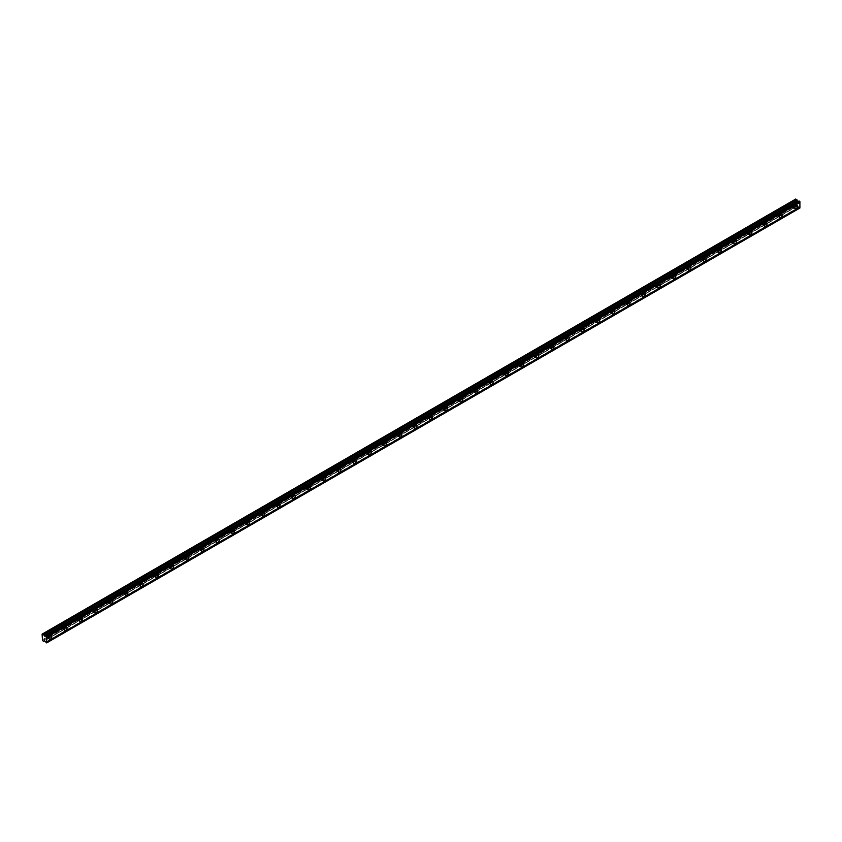 <?xml version="1.0" encoding="UTF-8"?>
<svg xmlns="http://www.w3.org/2000/svg" width="842" height="842" viewBox="0 0 842 842"><rect width="100%" height="100%" fill="white"/><g stroke="black" fill="none" stroke-linecap="round" stroke-linejoin="round"><path stroke-width="0.63" stroke-dasharray="4.21 3.16" d="M793.817 204.648A1.252 0.726 -60 0 1 794.438 204.585A1.252 0.726 -60 0 1 794.638 205.595A1.252 0.726 -60 0 1 793.817 206.7A1.252 0.726 -60 0 1 793.185 206.764A1.252 0.726 -60 0 1 792.996 205.753A1.252 0.726 -60 0 1 793.817 204.648M791.533 203.332A1.252 0.726 -60 0 1 792.154 203.269A1.252 0.726 -60 0 1 792.354 204.269A1.252 0.726 -60 0 1 791.533 205.385A1.252 0.726 -60 0 1 790.901 205.437A1.252 0.726 -60 0 1 790.712 204.438A1.252 0.726 -60 0 1 791.533 203.332M48.183 635.131A1.252 0.726 -60 0 1 48.815 635.068A1.252 0.726 -60 0 1 49.004 636.078A1.252 0.726 -60 0 1 48.183 637.183A1.252 0.726 -60 0 1 47.562 637.247A1.252 0.726 -60 0 1 47.362 636.236A1.252 0.726 -60 0 1 48.183 635.131M45.9 633.816A1.252 0.726 -60 0 1 46.531 633.752A1.252 0.726 -60 0 1 46.72 634.752A1.252 0.726 -60 0 1 45.9 635.868A1.252 0.726 -60 0 1 45.279 635.921A1.252 0.726 -60 0 1 45.089 634.921A1.252 0.726 -60 0 1 45.9 633.816M63.403 626.343A1.252 0.726 -60 0 1 64.034 626.28A1.252 0.726 -60 0 1 64.224 627.29A1.252 0.726 -60 0 1 63.403 628.395A1.252 0.726 -60 0 1 62.771 628.458A1.252 0.726 -60 0 1 62.582 627.448A1.252 0.726 -60 0 1 63.403 626.343M61.119 625.027A1.252 0.726 -60 0 1 61.75 624.964A1.252 0.726 -60 0 1 61.94 625.974A1.252 0.726 -60 0 1 61.119 627.079A1.252 0.726 -60 0 1 60.498 627.143A1.252 0.726 -60 0 1 60.298 626.132A1.252 0.726 -60 0 1 61.119 625.027M78.622 617.565A1.252 0.726 -60 0 1 79.253 617.502A1.252 0.726 -60 0 1 79.443 618.502A1.252 0.726 -60 0 1 78.622 619.607A1.252 0.726 -60 0 1 77.99 619.67A1.252 0.726 -60 0 1 77.801 618.67A1.252 0.726 -60 0 1 78.622 617.565M76.338 616.239A1.252 0.726 -60 0 1 76.969 616.176A1.252 0.726 -60 0 1 77.159 617.186A1.252 0.726 -60 0 1 76.338 618.291A1.252 0.726 -60 0 1 75.706 618.354A1.252 0.726 -60 0 1 75.517 617.344A1.252 0.726 -60 0 1 76.338 616.239M93.841 608.777A1.252 0.726 -60 0 1 94.462 608.713A1.252 0.726 -60 0 1 94.662 609.724A1.252 0.726 -60 0 1 93.841 610.829A1.252 0.726 -60 0 1 93.209 610.892A1.252 0.726 -60 0 1 93.02 609.882A1.252 0.726 -60 0 1 93.841 608.777M91.557 607.461A1.252 0.726 -60 0 1 92.178 607.398A1.252 0.726 -60 0 1 92.378 608.398A1.252 0.726 -60 0 1 91.557 609.503A1.252 0.726 -60 0 1 90.925 609.566A1.252 0.726 -60 0 1 90.736 608.566A1.252 0.726 -60 0 1 91.557 607.461M109.05 599.988A1.252 0.726 -60 0 1 109.681 599.925A1.252 0.726 -60 0 1 109.87 600.935A1.252 0.726 -60 0 1 109.05 602.041A1.252 0.726 -60 0 1 108.429 602.104A1.252 0.726 -60 0 1 108.239 601.093A1.252 0.726 -60 0 1 109.05 599.988M106.776 598.673A1.252 0.726 -60 0 1 107.397 598.609A1.252 0.726 -60 0 1 107.587 599.62A1.252 0.726 -60 0 1 106.776 600.725A1.252 0.726 -60 0 1 106.145 600.788A1.252 0.726 -60 0 1 105.955 599.778A1.252 0.726 -60 0 1 106.776 598.673M124.269 591.2A1.252 0.726 -60 0 1 124.9 591.147A1.252 0.726 -60 0 1 125.09 592.147A1.252 0.726 -60 0 1 124.269 593.252A1.252 0.726 -60 0 1 123.648 593.315A1.252 0.726 -60 0 1 123.448 592.315A1.252 0.726 -60 0 1 124.269 591.2M121.985 589.884A1.252 0.726 -60 0 1 122.616 589.821A1.252 0.726 -60 0 1 122.806 590.831A1.252 0.726 -60 0 1 121.985 591.937A1.252 0.726 -60 0 1 121.364 592A1.252 0.726 -60 0 1 121.164 590.989A1.252 0.726 -60 0 1 121.985 589.884M139.488 582.422A1.252 0.726 -60 0 1 140.119 582.359A1.252 0.726 -60 0 1 140.309 583.359A1.252 0.726 -60 0 1 139.488 584.464A1.252 0.726 -60 0 1 138.856 584.527A1.252 0.726 -60 0 1 138.667 583.527A1.252 0.726 -60 0 1 139.488 582.422M137.204 581.106A1.252 0.726 -60 0 1 137.835 581.043A1.252 0.726 -60 0 1 138.025 582.043A1.252 0.726 -60 0 1 137.204 583.148A1.252 0.726 -60 0 1 136.583 583.211A1.252 0.726 -60 0 1 136.383 582.211A1.252 0.726 -60 0 1 137.204 581.106M154.707 573.634A1.252 0.726 -60 0 1 155.328 573.57A1.252 0.726 -60 0 1 155.528 574.581A1.252 0.726 -60 0 1 154.707 575.686A1.252 0.726 -60 0 1 154.075 575.749A1.252 0.726 -60 0 1 153.886 574.739A1.252 0.726 -60 0 1 154.707 573.634M152.423 572.318A1.252 0.726 -60 0 1 153.055 572.255A1.252 0.726 -60 0 1 153.244 573.255A1.252 0.726 -60 0 1 152.423 574.37A1.252 0.726 -60 0 1 151.792 574.423A1.252 0.726 -60 0 1 151.602 573.423A1.252 0.726 -60 0 1 152.423 572.318M169.926 564.845A1.252 0.726 -60 0 1 170.547 564.782A1.252 0.726 -60 0 1 170.737 565.792A1.252 0.726 -60 0 1 169.926 566.898A1.252 0.726 -60 0 1 169.295 566.961A1.252 0.726 -60 0 1 169.105 565.95A1.252 0.726 -60 0 1 169.926 564.845M167.642 563.53A1.252 0.726 -60 0 1 168.263 563.466A1.252 0.726 -60 0 1 168.463 564.477A1.252 0.726 -60 0 1 167.642 565.582A1.252 0.726 -60 0 1 167.011 565.645A1.252 0.726 -60 0 1 166.821 564.635A1.252 0.726 -60 0 1 167.642 563.53M185.135 556.067A1.252 0.726 -60 0 1 185.766 556.004A1.252 0.726 -60 0 1 185.956 557.004A1.252 0.726 -60 0 1 185.135 558.109A1.252 0.726 -60 0 1 184.514 558.172A1.252 0.726 -60 0 1 184.314 557.172A1.252 0.726 -60 0 1 185.135 556.067M182.851 554.741A1.252 0.726 -60 0 1 183.482 554.678A1.252 0.726 -60 0 1 183.672 555.688A1.252 0.726 -60 0 1 182.851 556.794A1.252 0.726 -60 0 1 182.23 556.857A1.252 0.726 -60 0 1 182.04 555.846A1.252 0.726 -60 0 1 182.851 554.741M200.354 547.279A1.252 0.726 -60 0 1 200.985 547.216A1.252 0.726 -60 0 1 201.175 548.226A1.252 0.726 -60 0 1 200.354 549.331A1.252 0.726 -60 0 1 199.733 549.394A1.252 0.726 -60 0 1 199.533 548.384A1.252 0.726 -60 0 1 200.354 547.279M198.07 545.963A1.252 0.726 -60 0 1 198.701 545.9A1.252 0.726 -60 0 1 198.891 546.9A1.252 0.726 -60 0 1 198.07 548.005A1.252 0.726 -60 0 1 197.449 548.068A1.252 0.726 -60 0 1 197.249 547.068A1.252 0.726 -60 0 1 198.07 545.963M215.573 538.491A1.252 0.726 -60 0 1 216.205 538.427A1.252 0.726 -60 0 1 216.394 539.438A1.252 0.726 -60 0 1 215.573 540.543A1.252 0.726 -60 0 1 214.942 540.606A1.252 0.726 -60 0 1 214.752 539.596A1.252 0.726 -60 0 1 215.573 538.491M213.289 537.175A1.252 0.726 -60 0 1 213.921 537.112A1.252 0.726 -60 0 1 214.11 538.122A1.252 0.726 -60 0 1 213.289 539.227A1.252 0.726 -60 0 1 212.658 539.29A1.252 0.726 -60 0 1 212.468 538.28A1.252 0.726 -60 0 1 213.289 537.175M230.792 529.702A1.252 0.726 -60 0 1 231.413 529.65A1.252 0.726 -60 0 1 231.613 530.649A1.252 0.726 -60 0 1 230.792 531.755A1.252 0.726 -60 0 1 230.161 531.818A1.252 0.726 -60 0 1 229.971 530.818A1.252 0.726 -60 0 1 230.792 529.702M228.508 528.387A1.252 0.726 -60 0 1 229.129 528.323A1.252 0.726 -60 0 1 229.329 529.334A1.252 0.726 -60 0 1 228.508 530.439A1.252 0.726 -60 0 1 227.877 530.502A1.252 0.726 -60 0 1 227.687 529.492A1.252 0.726 -60 0 1 228.508 528.387M246.001 520.924A1.252 0.726 -60 0 1 246.632 520.861A1.252 0.726 -60 0 1 246.822 521.861A1.252 0.726 -60 0 1 246.001 522.966A1.252 0.726 -60 0 1 245.38 523.029A1.252 0.726 -60 0 1 245.19 522.029A1.252 0.726 -60 0 1 246.001 520.924M243.727 519.598A1.252 0.726 -60 0 1 244.348 519.546A1.252 0.726 -60 0 1 244.548 520.545A1.252 0.726 -60 0 1 243.727 521.651A1.252 0.726 -60 0 1 243.096 521.714A1.252 0.726 -60 0 1 242.906 520.714A1.252 0.726 -60 0 1 243.727 519.598M261.22 512.136A1.252 0.726 -60 0 1 261.851 512.073A1.252 0.726 -60 0 1 262.041 513.083A1.252 0.726 -60 0 1 261.22 514.188A1.252 0.726 -60 0 1 260.599 514.251A1.252 0.726 -60 0 1 260.399 513.241A1.252 0.726 -60 0 1 261.22 512.136M258.936 510.82A1.252 0.726 -60 0 1 259.568 510.757A1.252 0.726 -60 0 1 259.757 511.757A1.252 0.726 -60 0 1 258.936 512.873A1.252 0.726 -60 0 1 258.315 512.925A1.252 0.726 -60 0 1 258.115 511.925A1.252 0.726 -60 0 1 258.936 510.82M276.439 503.348A1.252 0.726 -60 0 1 277.071 503.284A1.252 0.726 -60 0 1 277.26 504.295A1.252 0.726 -60 0 1 276.439 505.4A1.252 0.726 -60 0 1 275.808 505.463A1.252 0.726 -60 0 1 275.618 504.453A1.252 0.726 -60 0 1 276.439 503.348M274.155 502.032A1.252 0.726 -60 0 1 274.787 501.969A1.252 0.726 -60 0 1 274.976 502.979A1.252 0.726 -60 0 1 274.155 504.084A1.252 0.726 -60 0 1 273.534 504.147A1.252 0.726 -60 0 1 273.334 503.137A1.252 0.726 -60 0 1 274.155 502.032M291.658 494.57A1.252 0.726 -60 0 1 292.279 494.507A1.252 0.726 -60 0 1 292.479 495.506A1.252 0.726 -60 0 1 291.658 496.612A1.252 0.726 -60 0 1 291.027 496.675A1.252 0.726 -60 0 1 290.837 495.675A1.252 0.726 -60 0 1 291.658 494.57M289.374 493.244A1.252 0.726 -60 0 1 290.006 493.18A1.252 0.726 -60 0 1 290.195 494.191A1.252 0.726 -60 0 1 289.374 495.296A1.252 0.726 -60 0 1 288.743 495.359A1.252 0.726 -60 0 1 288.553 494.349A1.252 0.726 -60 0 1 289.374 493.244M306.877 485.781A1.252 0.726 -60 0 1 307.498 485.718A1.252 0.726 -60 0 1 307.698 486.729A1.252 0.726 -60 0 1 306.877 487.834A1.252 0.726 -60 0 1 306.246 487.897A1.252 0.726 -60 0 1 306.056 486.887A1.252 0.726 -60 0 1 306.877 485.781M304.593 484.466A1.252 0.726 -60 0 1 305.214 484.403A1.252 0.726 -60 0 1 305.414 485.402A1.252 0.726 -60 0 1 304.593 486.508A1.252 0.726 -60 0 1 303.962 486.571A1.252 0.726 -60 0 1 303.773 485.571A1.252 0.726 -60 0 1 304.593 484.466M322.086 476.993A1.252 0.726 -60 0 1 322.718 476.93A1.252 0.726 -60 0 1 322.907 477.94A1.252 0.726 -60 0 1 322.086 479.045A1.252 0.726 -60 0 1 321.465 479.109A1.252 0.726 -60 0 1 321.265 478.098A1.252 0.726 -60 0 1 322.086 476.993M319.813 475.677A1.252 0.726 -60 0 1 320.434 475.614A1.252 0.726 -60 0 1 320.623 476.625A1.252 0.726 -60 0 1 319.813 477.73A1.252 0.726 -60 0 1 319.181 477.793A1.252 0.726 -60 0 1 318.992 476.782A1.252 0.726 -60 0 1 319.813 475.677M337.305 468.205A1.252 0.726 -60 0 1 337.937 468.152A1.252 0.726 -60 0 1 338.126 469.152A1.252 0.726 -60 0 1 337.305 470.257A1.252 0.726 -60 0 1 336.684 470.32A1.252 0.726 -60 0 1 336.484 469.32A1.252 0.726 -60 0 1 337.305 468.205M335.021 466.889A1.252 0.726 -60 0 1 335.653 466.826A1.252 0.726 -60 0 1 335.842 467.836A1.252 0.726 -60 0 1 335.021 468.941A1.252 0.726 -60 0 1 334.4 469.005A1.252 0.726 -60 0 1 334.2 467.994A1.252 0.726 -60 0 1 335.021 466.889M352.524 459.427A1.252 0.726 -60 0 1 353.156 459.364A1.252 0.726 -60 0 1 353.345 460.363A1.252 0.726 -60 0 1 352.524 461.469A1.252 0.726 -60 0 1 351.893 461.532A1.252 0.726 -60 0 1 351.703 460.532A1.252 0.726 -60 0 1 352.524 459.427M350.24 458.101A1.252 0.726 -60 0 1 350.872 458.048A1.252 0.726 -60 0 1 351.061 459.048A1.252 0.726 -60 0 1 350.24 460.153A1.252 0.726 -60 0 1 349.609 460.216A1.252 0.726 -60 0 1 349.419 459.216A1.252 0.726 -60 0 1 350.24 458.101M367.743 450.638A1.252 0.726 -60 0 1 368.364 450.575A1.252 0.726 -60 0 1 368.564 451.586A1.252 0.726 -60 0 1 367.743 452.691A1.252 0.726 -60 0 1 367.112 452.754A1.252 0.726 -60 0 1 366.923 451.744A1.252 0.726 -60 0 1 367.743 450.638M365.46 449.323A1.252 0.726 -60 0 1 366.091 449.26A1.252 0.726 -60 0 1 366.281 450.26A1.252 0.726 -60 0 1 365.46 451.375A1.252 0.726 -60 0 1 364.828 451.428A1.252 0.726 -60 0 1 364.639 450.428A1.252 0.726 -60 0 1 365.46 449.323M382.963 441.85A1.252 0.726 -60 0 1 383.584 441.787A1.252 0.726 -60 0 1 383.773 442.797A1.252 0.726 -60 0 1 382.963 443.902A1.252 0.726 -60 0 1 382.331 443.966A1.252 0.726 -60 0 1 382.142 442.955A1.252 0.726 -60 0 1 382.963 441.85M380.679 440.534A1.252 0.726 -60 0 1 381.3 440.471A1.252 0.726 -60 0 1 381.5 441.482A1.252 0.726 -60 0 1 380.679 442.587A1.252 0.726 -60 0 1 380.047 442.65A1.252 0.726 -60 0 1 379.858 441.64A1.252 0.726 -60 0 1 380.679 440.534M398.171 433.072A1.252 0.726 -60 0 1 398.803 433.009A1.252 0.726 -60 0 1 398.992 434.009A1.252 0.726 -60 0 1 398.171 435.114A1.252 0.726 -60 0 1 397.55 435.177A1.252 0.726 -60 0 1 397.35 434.177A1.252 0.726 -60 0 1 398.171 433.072M395.887 431.746A1.252 0.726 -60 0 1 396.519 431.683A1.252 0.726 -60 0 1 396.708 432.693A1.252 0.726 -60 0 1 395.887 433.798A1.252 0.726 -60 0 1 395.266 433.862A1.252 0.726 -60 0 1 395.077 432.851A1.252 0.726 -60 0 1 395.887 431.746M413.39 424.284A1.252 0.726 -60 0 1 414.022 424.221A1.252 0.726 -60 0 1 414.211 425.231A1.252 0.726 -60 0 1 413.39 426.336A1.252 0.726 -60 0 1 412.759 426.399A1.252 0.726 -60 0 1 412.569 425.389A1.252 0.726 -60 0 1 413.39 424.284M411.107 422.968A1.252 0.726 -60 0 1 411.738 422.905A1.252 0.726 -60 0 1 411.927 423.905A1.252 0.726 -60 0 1 411.107 425.01A1.252 0.726 -60 0 1 410.486 425.073A1.252 0.726 -60 0 1 410.286 424.073A1.252 0.726 -60 0 1 411.107 422.968M428.61 415.495A1.252 0.726 -60 0 1 429.241 415.432A1.252 0.726 -60 0 1 429.431 416.443A1.252 0.726 -60 0 1 428.61 417.548A1.252 0.726 -60 0 1 427.978 417.611A1.252 0.726 -60 0 1 427.789 416.601A1.252 0.726 -60 0 1 428.61 415.495M426.326 414.18A1.252 0.726 -60 0 1 426.957 414.117A1.252 0.726 -60 0 1 427.147 415.127A1.252 0.726 -60 0 1 426.326 416.232A1.252 0.726 -60 0 1 425.694 416.295A1.252 0.726 -60 0 1 425.505 415.285A1.252 0.726 -60 0 1 426.326 414.18M443.829 406.707A1.252 0.726 -60 0 1 444.45 406.644A1.252 0.726 -60 0 1 444.65 407.654A1.252 0.726 -60 0 1 443.829 408.759A1.252 0.726 -60 0 1 443.197 408.823A1.252 0.726 -60 0 1 443.008 407.823A1.252 0.726 -60 0 1 443.829 406.707M441.545 405.391A1.252 0.726 -60 0 1 442.166 405.328A1.252 0.726 -60 0 1 442.366 406.339A1.252 0.726 -60 0 1 441.545 407.444A1.252 0.726 -60 0 1 440.913 407.507A1.252 0.726 -60 0 1 440.724 406.497A1.252 0.726 -60 0 1 441.545 405.391M459.037 397.929A1.252 0.726 -60 0 1 459.669 397.866A1.252 0.726 -60 0 1 459.858 398.866A1.252 0.726 -60 0 1 459.037 399.971A1.252 0.726 -60 0 1 458.416 400.034A1.252 0.726 -60 0 1 458.227 399.034A1.252 0.726 -60 0 1 459.037 397.929M456.764 396.603A1.252 0.726 -60 0 1 457.385 396.55A1.252 0.726 -60 0 1 457.585 397.55A1.252 0.726 -60 0 1 456.764 398.655A1.252 0.726 -60 0 1 456.132 398.719A1.252 0.726 -60 0 1 455.943 397.719A1.252 0.726 -60 0 1 456.764 396.603M474.257 389.141A1.252 0.726 -60 0 1 474.888 389.078A1.252 0.726 -60 0 1 475.077 390.088A1.252 0.726 -60 0 1 474.257 391.193A1.252 0.726 -60 0 1 473.636 391.256A1.252 0.726 -60 0 1 473.436 390.246A1.252 0.726 -60 0 1 474.257 389.141M471.973 387.825A1.252 0.726 -60 0 1 472.604 387.762A1.252 0.726 -60 0 1 472.794 388.762A1.252 0.726 -60 0 1 471.973 389.878A1.252 0.726 -60 0 1 471.352 389.93A1.252 0.726 -60 0 1 471.152 388.93A1.252 0.726 -60 0 1 471.973 387.825M489.476 380.352A1.252 0.726 -60 0 1 490.107 380.289A1.252 0.726 -60 0 1 490.297 381.3A1.252 0.726 -60 0 1 489.476 382.405A1.252 0.726 -60 0 1 488.844 382.468A1.252 0.726 -60 0 1 488.655 381.458A1.252 0.726 -60 0 1 489.476 380.352M487.192 379.037A1.252 0.726 -60 0 1 487.823 378.974A1.252 0.726 -60 0 1 488.013 379.984A1.252 0.726 -60 0 1 487.192 381.089A1.252 0.726 -60 0 1 486.571 381.152A1.252 0.726 -60 0 1 486.371 380.142A1.252 0.726 -60 0 1 487.192 379.037M504.695 371.575A1.252 0.726 -60 0 1 505.316 371.511A1.252 0.726 -60 0 1 505.516 372.511A1.252 0.726 -60 0 1 504.695 373.616A1.252 0.726 -60 0 1 504.063 373.68A1.252 0.726 -60 0 1 503.874 372.68A1.252 0.726 -60 0 1 504.695 371.575M502.411 370.248A1.252 0.726 -60 0 1 503.042 370.185A1.252 0.726 -60 0 1 503.232 371.196A1.252 0.726 -60 0 1 502.411 372.301A1.252 0.726 -60 0 1 501.779 372.364A1.252 0.726 -60 0 1 501.59 371.354A1.252 0.726 -60 0 1 502.411 370.248M519.914 362.786A1.252 0.726 -60 0 1 520.535 362.723A1.252 0.726 -60 0 1 520.735 363.723A1.252 0.726 -60 0 1 519.914 364.839A1.252 0.726 -60 0 1 519.282 364.902A1.252 0.726 -60 0 1 519.093 363.891A1.252 0.726 -60 0 1 519.914 362.786M517.63 361.471A1.252 0.726 -60 0 1 518.251 361.407A1.252 0.726 -60 0 1 518.451 362.407A1.252 0.726 -60 0 1 517.63 363.512A1.252 0.726 -60 0 1 516.999 363.576A1.252 0.726 -60 0 1 516.809 362.576A1.252 0.726 -60 0 1 517.63 361.471M535.123 353.998A1.252 0.726 -60 0 1 535.754 353.935A1.252 0.726 -60 0 1 535.944 354.945A1.252 0.726 -60 0 1 535.123 356.05A1.252 0.726 -60 0 1 534.502 356.113A1.252 0.726 -60 0 1 534.302 355.103A1.252 0.726 -60 0 1 535.123 353.998M532.849 352.682A1.252 0.726 -60 0 1 533.47 352.619A1.252 0.726 -60 0 1 533.66 353.629A1.252 0.726 -60 0 1 532.849 354.735A1.252 0.726 -60 0 1 532.218 354.798A1.252 0.726 -60 0 1 532.028 353.787A1.252 0.726 -60 0 1 532.849 352.682M550.342 345.209A1.252 0.726 -60 0 1 550.973 345.146A1.252 0.726 -60 0 1 551.163 346.157A1.252 0.726 -60 0 1 550.342 347.262A1.252 0.726 -60 0 1 549.721 347.325A1.252 0.726 -60 0 1 549.521 346.315A1.252 0.726 -60 0 1 550.342 345.209M548.058 343.894A1.252 0.726 -60 0 1 548.689 343.831A1.252 0.726 -60 0 1 548.879 344.841A1.252 0.726 -60 0 1 548.058 345.946A1.252 0.726 -60 0 1 547.437 346.009A1.252 0.726 -60 0 1 547.237 344.999A1.252 0.726 -60 0 1 548.058 343.894M565.561 336.432A1.252 0.726 -60 0 1 566.192 336.368A1.252 0.726 -60 0 1 566.382 337.368A1.252 0.726 -60 0 1 565.561 338.473A1.252 0.726 -60 0 1 564.929 338.537A1.252 0.726 -60 0 1 564.74 337.537A1.252 0.726 -60 0 1 565.561 336.432M563.277 335.105A1.252 0.726 -60 0 1 563.908 335.053A1.252 0.726 -60 0 1 564.098 336.053A1.252 0.726 -60 0 1 563.277 337.158A1.252 0.726 -60 0 1 562.645 337.221A1.252 0.726 -60 0 1 562.456 336.221A1.252 0.726 -60 0 1 563.277 335.105M580.78 327.643A1.252 0.726 -60 0 1 581.401 327.58A1.252 0.726 -60 0 1 581.601 328.59A1.252 0.726 -60 0 1 580.78 329.696A1.252 0.726 -60 0 1 580.149 329.759A1.252 0.726 -60 0 1 579.959 328.748A1.252 0.726 -60 0 1 580.78 327.643M578.496 326.328A1.252 0.726 -60 0 1 579.117 326.264A1.252 0.726 -60 0 1 579.317 327.264A1.252 0.726 -60 0 1 578.496 328.38A1.252 0.726 -60 0 1 577.865 328.433A1.252 0.726 -60 0 1 577.675 327.433A1.252 0.726 -60 0 1 578.496 326.328M595.999 318.855A1.252 0.726 -60 0 1 596.62 318.792A1.252 0.726 -60 0 1 596.81 319.802A1.252 0.726 -60 0 1 595.999 320.907A1.252 0.726 -60 0 1 595.368 320.97A1.252 0.726 -60 0 1 595.178 319.96A1.252 0.726 -60 0 1 595.999 318.855M593.715 317.539A1.252 0.726 -60 0 1 594.336 317.476A1.252 0.726 -60 0 1 594.536 318.487A1.252 0.726 -60 0 1 593.715 319.592A1.252 0.726 -60 0 1 593.084 319.655A1.252 0.726 -60 0 1 592.894 318.644A1.252 0.726 -60 0 1 593.715 317.539M611.208 310.077A1.252 0.726 -60 0 1 611.839 310.014A1.252 0.726 -60 0 1 612.029 311.014A1.252 0.726 -60 0 1 611.208 312.119A1.252 0.726 -60 0 1 610.587 312.182A1.252 0.726 -60 0 1 610.387 311.182A1.252 0.726 -60 0 1 611.208 310.077M608.924 308.751A1.252 0.726 -60 0 1 609.555 308.688A1.252 0.726 -60 0 1 609.745 309.698A1.252 0.726 -60 0 1 608.924 310.803A1.252 0.726 -60 0 1 608.303 310.866A1.252 0.726 -60 0 1 608.113 309.856A1.252 0.726 -60 0 1 608.924 308.751M626.427 301.289A1.252 0.726 -60 0 1 627.058 301.226A1.252 0.726 -60 0 1 627.248 302.225A1.252 0.726 -60 0 1 626.427 303.341A1.252 0.726 -60 0 1 625.795 303.394A1.252 0.726 -60 0 1 625.606 302.394A1.252 0.726 -60 0 1 626.427 301.289M624.143 299.973A1.252 0.726 -60 0 1 624.775 299.91A1.252 0.726 -60 0 1 624.964 300.91A1.252 0.726 -60 0 1 624.143 302.015A1.252 0.726 -60 0 1 623.522 302.078A1.252 0.726 -60 0 1 623.322 301.078A1.252 0.726 -60 0 1 624.143 299.973M641.646 292.5A1.252 0.726 -60 0 1 642.267 292.437A1.252 0.726 -60 0 1 642.467 293.448A1.252 0.726 -60 0 1 641.646 294.553A1.252 0.726 -60 0 1 641.015 294.616A1.252 0.726 -60 0 1 640.825 293.605A1.252 0.726 -60 0 1 641.646 292.5M639.362 291.185A1.252 0.726 -60 0 1 639.994 291.122A1.252 0.726 -60 0 1 640.183 292.132A1.252 0.726 -60 0 1 639.362 293.237A1.252 0.726 -60 0 1 638.731 293.3A1.252 0.726 -60 0 1 638.541 292.29A1.252 0.726 -60 0 1 639.362 291.185M656.865 283.712A1.252 0.726 -60 0 1 657.486 283.649A1.252 0.726 -60 0 1 657.686 284.659A1.252 0.726 -60 0 1 656.865 285.764A1.252 0.726 -60 0 1 656.234 285.827A1.252 0.726 -60 0 1 656.044 284.817A1.252 0.726 -60 0 1 656.865 283.712M654.581 282.396A1.252 0.726 -60 0 1 655.202 282.333A1.252 0.726 -60 0 1 655.402 283.344A1.252 0.726 -60 0 1 654.581 284.449A1.252 0.726 -60 0 1 653.95 284.512A1.252 0.726 -60 0 1 653.76 283.501A1.252 0.726 -60 0 1 654.581 282.396M672.074 274.934A1.252 0.726 -60 0 1 672.705 274.871A1.252 0.726 -60 0 1 672.895 275.871A1.252 0.726 -60 0 1 672.074 276.976A1.252 0.726 -60 0 1 671.453 277.039A1.252 0.726 -60 0 1 671.263 276.039A1.252 0.726 -60 0 1 672.074 274.934M669.8 273.608A1.252 0.726 -60 0 1 670.421 273.555A1.252 0.726 -60 0 1 670.611 274.555A1.252 0.726 -60 0 1 669.8 275.66A1.252 0.726 -60 0 1 669.169 275.723A1.252 0.726 -60 0 1 668.98 274.724A1.252 0.726 -60 0 1 669.8 273.608M687.293 266.146A1.252 0.726 -60 0 1 687.925 266.083A1.252 0.726 -60 0 1 688.114 267.093A1.252 0.726 -60 0 1 687.293 268.198A1.252 0.726 -60 0 1 686.672 268.261A1.252 0.726 -60 0 1 686.472 267.251A1.252 0.726 -60 0 1 687.293 266.146M685.009 264.83A1.252 0.726 -60 0 1 685.641 264.767A1.252 0.726 -60 0 1 685.83 265.767A1.252 0.726 -60 0 1 685.009 266.882A1.252 0.726 -60 0 1 684.388 266.935A1.252 0.726 -60 0 1 684.188 265.935A1.252 0.726 -60 0 1 685.009 264.83M702.512 257.357A1.252 0.726 -60 0 1 703.144 257.294A1.252 0.726 -60 0 1 703.333 258.305A1.252 0.726 -60 0 1 702.512 259.41A1.252 0.726 -60 0 1 701.881 259.473A1.252 0.726 -60 0 1 701.691 258.462A1.252 0.726 -60 0 1 702.512 257.357M700.228 256.042A1.252 0.726 -60 0 1 700.86 255.979A1.252 0.726 -60 0 1 701.049 256.989A1.252 0.726 -60 0 1 700.228 258.094A1.252 0.726 -60 0 1 699.597 258.157A1.252 0.726 -60 0 1 699.407 257.147A1.252 0.726 -60 0 1 700.228 256.042M717.731 248.579A1.252 0.726 -60 0 1 718.352 248.516A1.252 0.726 -60 0 1 718.552 249.516A1.252 0.726 -60 0 1 717.731 250.621A1.252 0.726 -60 0 1 717.1 250.684A1.252 0.726 -60 0 1 716.91 249.685A1.252 0.726 -60 0 1 717.731 248.579M715.447 247.253A1.252 0.726 -60 0 1 716.079 247.19A1.252 0.726 -60 0 1 716.268 248.201A1.252 0.726 -60 0 1 715.447 249.306A1.252 0.726 -60 0 1 714.816 249.369A1.252 0.726 -60 0 1 714.626 248.358A1.252 0.726 -60 0 1 715.447 247.253M732.95 239.791A1.252 0.726 -60 0 1 733.571 239.728A1.252 0.726 -60 0 1 733.761 240.728A1.252 0.726 -60 0 1 732.95 241.843A1.252 0.726 -60 0 1 732.319 241.896A1.252 0.726 -60 0 1 732.13 240.896A1.252 0.726 -60 0 1 732.95 239.791M730.667 238.475A1.252 0.726 -60 0 1 731.288 238.412A1.252 0.726 -60 0 1 731.487 239.412A1.252 0.726 -60 0 1 730.667 240.517A1.252 0.726 -60 0 1 730.035 240.58A1.252 0.726 -60 0 1 729.846 239.581A1.252 0.726 -60 0 1 730.667 238.475M748.159 231.003A1.252 0.726 -60 0 1 748.791 230.94A1.252 0.726 -60 0 1 748.98 231.95A1.252 0.726 -60 0 1 748.159 233.055A1.252 0.726 -60 0 1 747.538 233.118A1.252 0.726 -60 0 1 747.338 232.108A1.252 0.726 -60 0 1 748.159 231.003M745.875 229.687A1.252 0.726 -60 0 1 746.507 229.624A1.252 0.726 -60 0 1 746.696 230.634A1.252 0.726 -60 0 1 745.875 231.739A1.252 0.726 -60 0 1 745.254 231.803A1.252 0.726 -60 0 1 745.065 230.792A1.252 0.726 -60 0 1 745.875 229.687M763.378 222.214A1.252 0.726 -60 0 1 764.01 222.151A1.252 0.726 -60 0 1 764.199 223.162A1.252 0.726 -60 0 1 763.378 224.267A1.252 0.726 -60 0 1 762.747 224.33A1.252 0.726 -60 0 1 762.557 223.319A1.252 0.726 -60 0 1 763.378 222.214M761.094 220.899A1.252 0.726 -60 0 1 761.726 220.836A1.252 0.726 -60 0 1 761.915 221.846A1.252 0.726 -60 0 1 761.094 222.951A1.252 0.726 -60 0 1 760.473 223.014A1.252 0.726 -60 0 1 760.273 222.004A1.252 0.726 -60 0 1 761.094 220.899M778.597 213.436A1.252 0.726 -60 0 1 779.229 213.373A1.252 0.726 -60 0 1 779.418 214.373A1.252 0.726 -60 0 1 778.597 215.478A1.252 0.726 -60 0 1 777.966 215.541A1.252 0.726 -60 0 1 777.776 214.542A1.252 0.726 -60 0 1 778.597 213.436M776.313 212.11A1.252 0.726 -60 0 1 776.945 212.058A1.252 0.726 -60 0 1 777.134 213.058A1.252 0.726 -60 0 1 776.313 214.163A1.252 0.726 -60 0 1 775.682 214.226A1.252 0.726 -60 0 1 775.493 213.226A1.252 0.726 -60 0 1 776.313 212.11M793.817 207.279A1.968 1.137 120 0 0 795.101 205.543A1.968 1.137 120 0 0 794.795 203.964A1.968 1.137 120 0 0 793.817 204.059A1.968 1.137 120 0 0 792.522 205.795A1.968 1.137 120 0 0 792.827 207.385A1.968 1.137 120 0 0 793.817 207.279M48.183 637.762A1.968 1.137 120 0 0 49.478 636.026A1.968 1.137 120 0 0 49.173 634.447A1.968 1.137 120 0 0 48.183 634.542A1.968 1.137 120 0 0 46.899 636.289A1.968 1.137 120 0 0 47.205 637.868A1.968 1.137 120 0 0 48.183 637.762M63.403 628.985A1.968 1.137 120 0 0 64.697 627.248A1.968 1.137 120 0 0 64.392 625.659A1.968 1.137 120 0 0 63.403 625.764A1.968 1.137 120 0 0 62.119 627.5A1.968 1.137 120 0 0 62.413 629.079A1.968 1.137 120 0 0 63.403 628.985M78.622 620.196A1.968 1.137 120 0 0 79.906 618.46A1.968 1.137 120 0 0 79.611 616.881A1.968 1.137 120 0 0 78.622 616.976A1.968 1.137 120 0 0 77.327 618.712A1.968 1.137 120 0 0 77.632 620.291A1.968 1.137 120 0 0 78.622 620.196M93.841 611.408A1.968 1.137 120 0 0 95.125 609.671A1.968 1.137 120 0 0 94.82 608.092A1.968 1.137 120 0 0 93.841 608.187A1.968 1.137 120 0 0 92.546 609.924A1.968 1.137 120 0 0 92.852 611.513A1.968 1.137 120 0 0 93.841 611.408M109.05 602.63A1.968 1.137 120 0 0 110.344 600.883A1.968 1.137 120 0 0 110.039 599.304A1.968 1.137 120 0 0 109.05 599.399A1.968 1.137 120 0 0 107.765 601.146A1.968 1.137 120 0 0 108.071 602.725A1.968 1.137 120 0 0 109.05 602.63M124.269 593.842A1.968 1.137 120 0 0 125.563 592.105A1.968 1.137 120 0 0 125.258 590.516A1.968 1.137 120 0 0 124.269 590.621A1.968 1.137 120 0 0 122.985 592.358A1.968 1.137 120 0 0 123.29 593.936A1.968 1.137 120 0 0 124.269 593.842M139.488 585.053A1.968 1.137 120 0 0 140.772 583.317A1.968 1.137 120 0 0 140.477 581.738A1.968 1.137 120 0 0 139.488 581.833A1.968 1.137 120 0 0 138.204 583.569A1.968 1.137 120 0 0 138.498 585.148A1.968 1.137 120 0 0 139.488 585.053M154.707 576.265A1.968 1.137 120 0 0 155.991 574.528A1.968 1.137 120 0 0 155.696 572.949A1.968 1.137 120 0 0 154.707 573.044A1.968 1.137 120 0 0 153.412 574.791A1.968 1.137 120 0 0 153.718 576.37A1.968 1.137 120 0 0 154.707 576.265M169.926 567.487A1.968 1.137 120 0 0 171.21 565.75A1.968 1.137 120 0 0 170.905 564.161A1.968 1.137 120 0 0 169.926 564.266A1.968 1.137 120 0 0 168.632 566.003A1.968 1.137 120 0 0 168.937 567.582A1.968 1.137 120 0 0 169.926 567.487M185.135 558.699A1.968 1.137 120 0 0 186.429 556.962A1.968 1.137 120 0 0 186.124 555.383A1.968 1.137 120 0 0 185.135 555.478A1.968 1.137 120 0 0 183.851 557.215A1.968 1.137 120 0 0 184.156 558.793A1.968 1.137 120 0 0 185.135 558.699M200.354 549.91A1.968 1.137 120 0 0 201.648 548.174A1.968 1.137 120 0 0 201.343 546.595A1.968 1.137 120 0 0 200.354 546.69A1.968 1.137 120 0 0 199.07 548.426A1.968 1.137 120 0 0 199.365 550.015A1.968 1.137 120 0 0 200.354 549.91M215.573 541.132A1.968 1.137 120 0 0 216.857 539.385A1.968 1.137 120 0 0 216.562 537.806A1.968 1.137 120 0 0 215.573 537.901A1.968 1.137 120 0 0 214.278 539.648A1.968 1.137 120 0 0 214.584 541.227A1.968 1.137 120 0 0 215.573 541.132M230.792 532.344A1.968 1.137 120 0 0 232.076 530.607A1.968 1.137 120 0 0 231.771 529.018A1.968 1.137 120 0 0 230.792 529.123A1.968 1.137 120 0 0 229.498 530.86A1.968 1.137 120 0 0 229.803 532.439A1.968 1.137 120 0 0 230.792 532.344M246.001 523.556A1.968 1.137 120 0 0 247.295 521.819A1.968 1.137 120 0 0 246.99 520.24A1.968 1.137 120 0 0 246.001 520.335A1.968 1.137 120 0 0 244.717 522.072A1.968 1.137 120 0 0 245.022 523.65A1.968 1.137 120 0 0 246.001 523.556M261.22 514.767A1.968 1.137 120 0 0 262.515 513.031A1.968 1.137 120 0 0 262.209 511.452A1.968 1.137 120 0 0 261.22 511.547A1.968 1.137 120 0 0 259.936 513.294A1.968 1.137 120 0 0 260.241 514.872A1.968 1.137 120 0 0 261.22 514.767M276.439 505.989A1.968 1.137 120 0 0 277.734 504.253A1.968 1.137 120 0 0 277.428 502.663A1.968 1.137 120 0 0 276.439 502.769A1.968 1.137 120 0 0 275.155 504.505A1.968 1.137 120 0 0 275.45 506.084A1.968 1.137 120 0 0 276.439 505.989M291.658 497.201A1.968 1.137 120 0 0 292.942 495.464A1.968 1.137 120 0 0 292.648 493.886A1.968 1.137 120 0 0 291.658 493.98A1.968 1.137 120 0 0 290.364 495.717A1.968 1.137 120 0 0 290.669 497.296A1.968 1.137 120 0 0 291.658 497.201M306.877 488.413A1.968 1.137 120 0 0 308.161 486.676A1.968 1.137 120 0 0 307.856 485.097A1.968 1.137 120 0 0 306.877 485.192A1.968 1.137 120 0 0 305.583 486.929A1.968 1.137 120 0 0 305.888 488.518A1.968 1.137 120 0 0 306.877 488.413M322.086 479.635A1.968 1.137 120 0 0 323.381 477.888A1.968 1.137 120 0 0 323.075 476.309A1.968 1.137 120 0 0 322.086 476.404A1.968 1.137 120 0 0 320.802 478.151A1.968 1.137 120 0 0 321.107 479.73A1.968 1.137 120 0 0 322.086 479.635M337.305 470.846A1.968 1.137 120 0 0 338.6 469.11A1.968 1.137 120 0 0 338.295 467.52A1.968 1.137 120 0 0 337.305 467.626A1.968 1.137 120 0 0 336.021 469.362A1.968 1.137 120 0 0 336.316 470.941A1.968 1.137 120 0 0 337.305 470.846M352.524 462.058A1.968 1.137 120 0 0 353.808 460.321A1.968 1.137 120 0 0 353.514 458.743A1.968 1.137 120 0 0 352.524 458.837A1.968 1.137 120 0 0 351.24 460.574A1.968 1.137 120 0 0 351.535 462.153A1.968 1.137 120 0 0 352.524 462.058M367.743 453.27A1.968 1.137 120 0 0 369.028 451.533A1.968 1.137 120 0 0 368.722 449.954A1.968 1.137 120 0 0 367.743 450.049A1.968 1.137 120 0 0 366.449 451.786A1.968 1.137 120 0 0 366.754 453.375A1.968 1.137 120 0 0 367.743 453.27M382.963 444.492A1.968 1.137 120 0 0 384.247 442.755A1.968 1.137 120 0 0 383.941 441.166A1.968 1.137 120 0 0 382.963 441.271A1.968 1.137 120 0 0 381.668 443.008A1.968 1.137 120 0 0 381.973 444.587A1.968 1.137 120 0 0 382.963 444.492M398.171 435.703A1.968 1.137 120 0 0 399.466 433.967A1.968 1.137 120 0 0 399.161 432.388A1.968 1.137 120 0 0 398.171 432.483A1.968 1.137 120 0 0 396.887 434.219A1.968 1.137 120 0 0 397.192 435.798A1.968 1.137 120 0 0 398.171 435.703M413.39 426.915A1.968 1.137 120 0 0 414.685 425.178A1.968 1.137 120 0 0 414.38 423.6A1.968 1.137 120 0 0 413.39 423.694A1.968 1.137 120 0 0 412.106 425.431A1.968 1.137 120 0 0 412.401 427.02A1.968 1.137 120 0 0 413.39 426.915M428.61 418.137A1.968 1.137 120 0 0 429.894 416.39A1.968 1.137 120 0 0 429.599 414.811A1.968 1.137 120 0 0 428.61 414.906A1.968 1.137 120 0 0 427.315 416.653A1.968 1.137 120 0 0 427.62 418.232A1.968 1.137 120 0 0 428.61 418.137M443.829 409.349A1.968 1.137 120 0 0 445.113 407.612A1.968 1.137 120 0 0 444.808 406.023A1.968 1.137 120 0 0 443.829 406.128A1.968 1.137 120 0 0 442.534 407.865A1.968 1.137 120 0 0 442.839 409.444A1.968 1.137 120 0 0 443.829 409.349M459.037 400.56A1.968 1.137 120 0 0 460.332 398.824A1.968 1.137 120 0 0 460.027 397.245A1.968 1.137 120 0 0 459.037 397.34A1.968 1.137 120 0 0 457.753 399.076A1.968 1.137 120 0 0 458.059 400.655A1.968 1.137 120 0 0 459.037 400.56M474.257 391.772A1.968 1.137 120 0 0 475.551 390.035A1.968 1.137 120 0 0 475.246 388.457A1.968 1.137 120 0 0 474.257 388.551A1.968 1.137 120 0 0 472.972 390.288A1.968 1.137 120 0 0 473.278 391.877A1.968 1.137 120 0 0 474.257 391.772M489.476 382.994A1.968 1.137 120 0 0 490.76 381.258A1.968 1.137 120 0 0 490.465 379.668A1.968 1.137 120 0 0 489.476 379.774A1.968 1.137 120 0 0 488.192 381.51A1.968 1.137 120 0 0 488.486 383.089A1.968 1.137 120 0 0 489.476 382.994M504.695 374.206A1.968 1.137 120 0 0 505.979 372.469A1.968 1.137 120 0 0 505.684 370.89A1.968 1.137 120 0 0 504.695 370.985A1.968 1.137 120 0 0 503.4 372.722A1.968 1.137 120 0 0 503.705 374.301A1.968 1.137 120 0 0 504.695 374.206M519.914 365.417A1.968 1.137 120 0 0 521.198 363.681A1.968 1.137 120 0 0 520.893 362.102A1.968 1.137 120 0 0 519.914 362.197A1.968 1.137 120 0 0 518.619 363.933A1.968 1.137 120 0 0 518.925 365.523A1.968 1.137 120 0 0 519.914 365.417M535.123 356.64A1.968 1.137 120 0 0 536.417 354.892A1.968 1.137 120 0 0 536.112 353.314A1.968 1.137 120 0 0 535.123 353.408A1.968 1.137 120 0 0 533.839 355.156A1.968 1.137 120 0 0 534.144 356.734A1.968 1.137 120 0 0 535.123 356.64M550.342 347.851A1.968 1.137 120 0 0 551.636 346.115A1.968 1.137 120 0 0 551.331 344.525A1.968 1.137 120 0 0 550.342 344.631A1.968 1.137 120 0 0 549.058 346.367A1.968 1.137 120 0 0 549.352 347.946A1.968 1.137 120 0 0 550.342 347.851M565.561 339.063A1.968 1.137 120 0 0 566.845 337.326A1.968 1.137 120 0 0 566.55 335.748A1.968 1.137 120 0 0 565.561 335.842A1.968 1.137 120 0 0 564.266 337.579A1.968 1.137 120 0 0 564.572 339.158A1.968 1.137 120 0 0 565.561 339.063M580.78 330.274A1.968 1.137 120 0 0 582.064 328.538A1.968 1.137 120 0 0 581.759 326.959A1.968 1.137 120 0 0 580.78 327.054A1.968 1.137 120 0 0 579.485 328.79A1.968 1.137 120 0 0 579.791 330.38A1.968 1.137 120 0 0 580.78 330.274M595.999 321.497A1.968 1.137 120 0 0 597.283 319.76A1.968 1.137 120 0 0 596.978 318.171A1.968 1.137 120 0 0 595.999 318.276A1.968 1.137 120 0 0 594.705 320.013A1.968 1.137 120 0 0 595.01 321.591A1.968 1.137 120 0 0 595.999 321.497M611.208 312.708A1.968 1.137 120 0 0 612.502 310.972A1.968 1.137 120 0 0 612.197 309.393A1.968 1.137 120 0 0 611.208 309.488A1.968 1.137 120 0 0 609.924 311.224A1.968 1.137 120 0 0 610.229 312.803A1.968 1.137 120 0 0 611.208 312.708M626.427 303.92A1.968 1.137 120 0 0 627.722 302.183A1.968 1.137 120 0 0 627.416 300.605A1.968 1.137 120 0 0 626.427 300.699A1.968 1.137 120 0 0 625.143 302.436A1.968 1.137 120 0 0 625.438 304.025A1.968 1.137 120 0 0 626.427 303.92M641.646 295.142A1.968 1.137 120 0 0 642.93 293.395A1.968 1.137 120 0 0 642.635 291.816A1.968 1.137 120 0 0 641.646 291.911A1.968 1.137 120 0 0 640.352 293.658A1.968 1.137 120 0 0 640.657 295.237A1.968 1.137 120 0 0 641.646 295.142M656.865 286.354A1.968 1.137 120 0 0 658.149 284.617A1.968 1.137 120 0 0 657.844 283.028A1.968 1.137 120 0 0 656.865 283.133A1.968 1.137 120 0 0 655.571 284.87A1.968 1.137 120 0 0 655.876 286.448A1.968 1.137 120 0 0 656.865 286.354M672.074 277.565A1.968 1.137 120 0 0 673.368 275.829A1.968 1.137 120 0 0 673.063 274.25A1.968 1.137 120 0 0 672.074 274.345A1.968 1.137 120 0 0 670.79 276.081A1.968 1.137 120 0 0 671.095 277.66A1.968 1.137 120 0 0 672.074 277.565M687.293 268.777A1.968 1.137 120 0 0 688.588 267.04A1.968 1.137 120 0 0 688.282 265.462A1.968 1.137 120 0 0 687.293 265.556A1.968 1.137 120 0 0 686.009 267.293A1.968 1.137 120 0 0 686.304 268.882A1.968 1.137 120 0 0 687.293 268.777M702.512 259.999A1.968 1.137 120 0 0 703.796 258.262A1.968 1.137 120 0 0 703.502 256.673A1.968 1.137 120 0 0 702.512 256.778A1.968 1.137 120 0 0 701.228 258.515A1.968 1.137 120 0 0 701.523 260.094A1.968 1.137 120 0 0 702.512 259.999M717.731 251.211A1.968 1.137 120 0 0 719.015 249.474A1.968 1.137 120 0 0 718.71 247.895A1.968 1.137 120 0 0 717.731 247.99A1.968 1.137 120 0 0 716.437 249.727A1.968 1.137 120 0 0 716.742 251.305A1.968 1.137 120 0 0 717.731 251.211M732.95 242.422A1.968 1.137 120 0 0 734.235 240.686A1.968 1.137 120 0 0 733.929 239.107A1.968 1.137 120 0 0 732.95 239.202A1.968 1.137 120 0 0 731.656 240.938A1.968 1.137 120 0 0 731.961 242.528A1.968 1.137 120 0 0 732.95 242.422M748.159 233.644A1.968 1.137 120 0 0 749.454 231.897A1.968 1.137 120 0 0 749.148 230.319A1.968 1.137 120 0 0 748.159 230.413A1.968 1.137 120 0 0 746.875 232.16A1.968 1.137 120 0 0 747.18 233.739A1.968 1.137 120 0 0 748.159 233.644M763.378 224.856A1.968 1.137 120 0 0 764.673 223.119A1.968 1.137 120 0 0 764.368 221.53A1.968 1.137 120 0 0 763.378 221.635A1.968 1.137 120 0 0 762.094 223.372A1.968 1.137 120 0 0 762.389 224.951A1.968 1.137 120 0 0 763.378 224.856M778.597 216.068A1.968 1.137 120 0 0 779.881 214.331A1.968 1.137 120 0 0 779.587 212.752A1.968 1.137 120 0 0 778.597 212.847A1.968 1.137 120 0 0 777.303 214.584A1.968 1.137 120 0 0 777.608 216.162A1.968 1.137 120 0 0 778.597 216.068M42.1 639.931L795.332 205.059L795.332 199.259L42.1 634.131M799.9 208.037L46.089 642.709M795.332 205.059L796.932 206.448L797.753 205.869L799.321 207.827M42.51 640.636L795.743 205.764M46.552 642.972L799.795 208.1M798.805 207.185L45.573 642.057M796.932 206.448L44.573 640.815M797.753 205.869L44.51 640.741M44.258 640.604L797.406 205.774L44.205 640.615M792.154 203.269L794.438 204.585M46.531 633.752L48.815 635.068M61.75 624.964L64.034 626.28M76.969 616.176L79.253 617.502M92.178 607.398L94.462 608.713M107.397 598.609L109.681 599.925M122.616 589.821L124.9 591.147M137.835 581.043L140.119 582.359M153.055 572.255L155.328 573.57M168.263 563.466L170.547 564.782M183.482 554.678L185.766 556.004M198.701 545.9L200.985 547.216M213.921 537.112L216.205 538.427M229.129 528.323L231.413 529.65M244.348 519.546L246.632 520.861M259.568 510.757L261.851 512.073M274.787 501.969L277.071 503.284M290.006 493.18L292.279 494.507M305.214 484.403L307.498 485.718M320.434 475.614L322.718 476.93M335.653 466.826L337.937 468.152M350.872 458.048L353.156 459.364M366.091 449.26L368.364 450.575M381.3 440.471L383.584 441.787M396.519 431.683L398.803 433.009M411.738 422.905L414.022 424.221M426.957 414.117L429.241 415.432M442.166 405.328L444.45 406.644M457.385 396.55L459.669 397.866M472.604 387.762L474.888 389.078M487.823 378.974L490.107 380.289M503.042 370.185L505.316 371.511M518.251 361.407L520.535 362.723M533.47 352.619L535.754 353.935M548.689 343.831L550.973 345.146M563.908 335.053L566.192 336.368M579.117 326.264L581.401 327.58M594.336 317.476L596.62 318.792M609.555 308.688L611.839 310.014M624.775 299.91L627.058 301.226M639.994 291.122L642.267 292.437M655.202 282.333L657.486 283.649M670.421 273.555L672.705 274.871M685.641 264.767L687.925 266.083M700.86 255.979L703.144 257.294M716.079 247.19L718.352 248.516M731.288 238.412L733.571 239.728M746.507 229.624L748.791 230.94M761.726 220.836L764.01 222.151M776.945 212.058L779.229 213.373M799.226 201.206L45.984 636.089M794.795 203.964L797.079 205.28M49.173 634.447L51.457 635.763M64.392 625.659L66.676 626.985M79.611 616.881L81.885 618.196M94.82 608.092L97.104 609.408M110.039 599.304L112.323 600.62M125.258 590.516L127.542 591.842M140.477 581.738L142.761 583.053M155.696 572.949L157.97 574.265M170.905 564.161L173.189 565.487M186.124 555.383L188.408 556.699M201.343 546.595L203.627 547.91M216.562 537.806L218.846 539.122M231.771 529.018L234.055 530.344M246.99 520.24L249.274 521.556M262.209 511.452L264.493 512.767M277.428 502.663L279.712 503.99M292.648 493.886L294.921 495.201M307.856 485.097L310.14 486.413M323.075 476.309L325.359 477.625M338.295 467.52L340.578 468.847M353.514 458.743L355.798 460.058M368.722 449.954L371.006 451.27M383.941 441.166L386.225 442.492M399.161 432.388L401.445 433.704M414.38 423.6L416.664 424.915M429.599 414.811L431.872 416.127M444.808 406.023L447.091 407.349M460.027 397.245L462.311 398.561M475.246 388.457L477.53 389.772M490.465 379.668L492.749 380.994M505.684 370.89L507.958 372.206M520.893 362.102L523.177 363.418M536.112 353.314L538.396 354.629M551.331 344.525L553.615 345.852M566.55 335.748L568.834 337.063M581.759 326.959L584.043 328.275M596.978 318.171L599.262 319.497M612.197 309.393L614.481 310.709M627.416 300.605L629.7 301.92M642.635 291.816L644.909 293.132M657.844 283.028L660.128 284.354M673.063 274.25L675.347 275.566M688.282 265.462L690.566 266.777M703.502 256.673L705.785 257.999M718.71 247.895L720.994 249.211M733.929 239.107L736.213 240.423M749.148 230.319L751.432 231.634M764.368 221.53L766.652 222.856M779.587 212.752L781.86 214.068M790.901 205.437L793.185 206.764M45.279 635.921L47.562 637.247M60.498 627.143L62.771 628.458M75.706 618.354L77.99 619.67M90.925 609.566L93.209 610.892M106.145 600.788L108.429 602.104M121.364 592L123.648 593.315M136.583 583.211L138.856 584.527M151.792 574.423L154.075 575.749M167.011 565.645L169.295 566.961M182.23 556.857L184.514 558.172M197.449 548.068L199.733 549.394M212.658 539.29L214.942 540.606M227.877 530.502L230.161 531.818M243.096 521.714L245.38 523.029M258.315 512.925L260.599 514.251M273.534 504.147L275.808 505.463M288.743 495.359L291.027 496.675M303.962 486.571L306.246 487.897M319.181 477.793L321.465 479.109M334.4 469.005L336.684 470.32M349.609 460.216L351.893 461.532M364.828 451.428L367.112 452.754M380.047 442.65L382.331 443.966M395.266 433.862L397.55 435.177M410.486 425.073L412.759 426.399M425.694 416.295L427.978 417.611M440.913 407.507L443.197 408.823M456.132 398.719L458.416 400.034M471.352 389.93L473.636 391.256M486.571 381.152L488.844 382.468M501.779 372.364L504.063 373.68M516.999 363.576L519.282 364.902M532.218 354.798L534.502 356.113M547.437 346.009L549.721 347.325M562.645 337.221L564.929 338.537M577.865 328.433L580.149 329.759M593.084 319.655L595.368 320.97M608.303 310.866L610.587 312.182M623.522 302.078L625.795 303.394M638.731 293.3L641.015 294.616M653.95 284.512L656.234 285.827M669.169 275.723L671.453 277.039M684.388 266.935L686.672 268.261M699.597 258.157L701.881 259.473M714.816 249.369L717.1 250.684M730.035 240.58L732.319 241.896M745.254 231.803L747.538 233.118M760.473 223.014L762.747 224.33M775.682 214.226L777.966 215.541M792.827 207.385L795.111 208.7M47.205 637.868L49.478 639.183M62.413 629.079L64.697 630.395M77.632 620.291L79.916 621.606M92.852 611.513L95.135 612.829M108.071 602.725L110.355 604.04M123.29 593.936L125.563 595.252M138.498 585.148L140.782 586.474M153.718 576.37L156.002 577.686M168.937 567.582L171.221 568.897M184.156 558.793L186.44 560.109M199.365 550.015L201.648 551.331M214.584 541.227L216.868 542.543M229.803 532.439L232.087 533.754M245.022 523.65L247.306 524.976M260.241 514.872L262.515 516.188M275.45 506.084L277.734 507.4M290.669 497.296L292.953 498.611M305.888 488.518L308.172 489.833M321.107 479.73L323.391 481.045M336.316 470.941L338.6 472.257M351.535 462.153L353.819 463.479M366.754 453.375L369.038 454.691M381.973 444.587L384.257 445.902M397.192 435.798L399.466 437.114M412.401 427.02L414.685 428.336M427.62 418.232L429.904 419.548M442.839 409.444L445.123 410.759M458.059 400.655L460.342 401.981M473.278 391.877L475.551 393.193M488.486 383.089L490.77 384.405M503.705 374.301L505.989 375.616M518.925 365.523L521.209 366.838M534.144 356.734L536.428 358.05M549.352 347.946L551.636 349.262M564.572 339.158L566.855 340.484M579.791 330.38L582.075 331.695M595.01 321.591L597.294 322.907M610.229 312.803L612.502 314.119M625.438 304.025L627.722 305.341M640.657 295.237L642.941 296.552M655.876 286.448L658.16 287.764M671.095 277.66L673.379 278.986M686.304 268.882L688.588 270.198M701.523 260.094L703.807 261.409M716.742 251.305L719.026 252.621M731.961 242.528L734.245 243.843M747.18 233.739L749.454 235.055M762.389 224.951L764.673 226.266M777.608 216.162L779.892 217.489"/><path stroke-width="1.26" d="M46.089 635.973L799.321 201.091L799.9 201.554L799.9 202.533L46.668 637.405L46.552 636.236L44.384 636.078L43.7 634.584L42.1 634.131L42.51 640.636L43.7 641.32L44.51 640.741L46.668 642.909L46.668 637.405M799.069 201.238L797.616 201.196L795.743 199.028L42.51 633.9M796.1 208.605A1.968 1.137 120 0 0 797.385 206.858A1.968 1.137 120 0 0 797.079 205.28A1.968 1.137 120 0 0 796.1 205.385A1.968 1.137 120 0 0 794.806 207.121A1.968 1.137 120 0 0 795.111 208.7A1.968 1.137 120 0 0 796.1 208.605M50.467 639.089A1.968 1.137 120 0 0 51.762 637.341A1.968 1.137 120 0 0 51.457 635.763A1.968 1.137 120 0 0 50.467 635.868A1.968 1.137 120 0 0 49.183 637.604A1.968 1.137 120 0 0 49.478 639.183A1.968 1.137 120 0 0 50.467 639.089M65.687 630.3A1.968 1.137 120 0 0 66.971 628.564A1.968 1.137 120 0 0 66.676 626.985A1.968 1.137 120 0 0 65.687 627.079A1.968 1.137 120 0 0 64.402 628.816A1.968 1.137 120 0 0 64.697 630.395A1.968 1.137 120 0 0 65.687 630.3M80.906 621.512A1.968 1.137 120 0 0 82.19 619.775A1.968 1.137 120 0 0 81.885 618.196A1.968 1.137 120 0 0 80.906 618.291A1.968 1.137 120 0 0 79.611 620.028A1.968 1.137 120 0 0 79.916 621.606A1.968 1.137 120 0 0 80.906 621.512M96.125 612.723A1.968 1.137 120 0 0 97.409 610.987A1.968 1.137 120 0 0 97.104 609.408A1.968 1.137 120 0 0 96.125 609.503A1.968 1.137 120 0 0 94.83 611.25A1.968 1.137 120 0 0 95.135 612.829A1.968 1.137 120 0 0 96.125 612.723M111.333 603.946A1.968 1.137 120 0 0 112.628 602.209A1.968 1.137 120 0 0 112.323 600.62A1.968 1.137 120 0 0 111.333 600.725A1.968 1.137 120 0 0 110.049 602.462A1.968 1.137 120 0 0 110.355 604.04A1.968 1.137 120 0 0 111.333 603.946M126.553 595.157A1.968 1.137 120 0 0 127.847 593.421A1.968 1.137 120 0 0 127.542 591.842A1.968 1.137 120 0 0 126.553 591.937A1.968 1.137 120 0 0 125.269 593.673A1.968 1.137 120 0 0 125.563 595.252A1.968 1.137 120 0 0 126.553 595.157M141.772 586.369A1.968 1.137 120 0 0 143.056 584.632A1.968 1.137 120 0 0 142.761 583.053A1.968 1.137 120 0 0 141.772 583.148A1.968 1.137 120 0 0 140.477 584.885A1.968 1.137 120 0 0 140.782 586.474A1.968 1.137 120 0 0 141.772 586.369M156.991 577.591A1.968 1.137 120 0 0 158.275 575.844A1.968 1.137 120 0 0 157.97 574.265A1.968 1.137 120 0 0 156.991 574.37A1.968 1.137 120 0 0 155.696 576.107A1.968 1.137 120 0 0 156.002 577.686A1.968 1.137 120 0 0 156.991 577.591M172.2 568.803A1.968 1.137 120 0 0 173.494 567.066A1.968 1.137 120 0 0 173.189 565.487A1.968 1.137 120 0 0 172.2 565.582A1.968 1.137 120 0 0 170.915 567.319A1.968 1.137 120 0 0 171.221 568.897A1.968 1.137 120 0 0 172.2 568.803M187.419 560.014A1.968 1.137 120 0 0 188.713 558.278A1.968 1.137 120 0 0 188.408 556.699A1.968 1.137 120 0 0 187.419 556.794A1.968 1.137 120 0 0 186.135 558.53A1.968 1.137 120 0 0 186.44 560.109A1.968 1.137 120 0 0 187.419 560.014M202.638 551.226A1.968 1.137 120 0 0 203.922 549.489A1.968 1.137 120 0 0 203.627 547.91A1.968 1.137 120 0 0 202.638 548.005A1.968 1.137 120 0 0 201.354 549.752A1.968 1.137 120 0 0 201.648 551.331A1.968 1.137 120 0 0 202.638 551.226M217.857 542.448A1.968 1.137 120 0 0 219.141 540.711A1.968 1.137 120 0 0 218.846 539.122A1.968 1.137 120 0 0 217.857 539.227A1.968 1.137 120 0 0 216.562 540.964A1.968 1.137 120 0 0 216.868 542.543A1.968 1.137 120 0 0 217.857 542.448M233.076 533.66A1.968 1.137 120 0 0 234.36 531.923A1.968 1.137 120 0 0 234.055 530.344A1.968 1.137 120 0 0 233.076 530.439A1.968 1.137 120 0 0 231.782 532.176A1.968 1.137 120 0 0 232.087 533.754A1.968 1.137 120 0 0 233.076 533.66M248.285 524.871A1.968 1.137 120 0 0 249.579 523.135A1.968 1.137 120 0 0 249.274 521.556A1.968 1.137 120 0 0 248.285 521.651A1.968 1.137 120 0 0 247.001 523.387A1.968 1.137 120 0 0 247.306 524.976A1.968 1.137 120 0 0 248.285 524.871M263.504 516.093A1.968 1.137 120 0 0 264.798 514.346A1.968 1.137 120 0 0 264.493 512.767A1.968 1.137 120 0 0 263.504 512.873A1.968 1.137 120 0 0 262.22 514.609A1.968 1.137 120 0 0 262.515 516.188A1.968 1.137 120 0 0 263.504 516.093M278.723 507.305A1.968 1.137 120 0 0 280.007 505.568A1.968 1.137 120 0 0 279.712 503.99A1.968 1.137 120 0 0 278.723 504.084A1.968 1.137 120 0 0 277.428 505.821A1.968 1.137 120 0 0 277.734 507.4A1.968 1.137 120 0 0 278.723 507.305M293.942 498.517A1.968 1.137 120 0 0 295.226 496.78A1.968 1.137 120 0 0 294.921 495.201A1.968 1.137 120 0 0 293.942 495.296A1.968 1.137 120 0 0 292.648 497.033A1.968 1.137 120 0 0 292.953 498.611A1.968 1.137 120 0 0 293.942 498.517M309.151 489.728A1.968 1.137 120 0 0 310.445 487.992A1.968 1.137 120 0 0 310.14 486.413A1.968 1.137 120 0 0 309.151 486.508A1.968 1.137 120 0 0 307.867 488.255A1.968 1.137 120 0 0 308.172 489.833A1.968 1.137 120 0 0 309.151 489.728M324.37 480.95A1.968 1.137 120 0 0 325.665 479.214A1.968 1.137 120 0 0 325.359 477.625A1.968 1.137 120 0 0 324.37 477.73A1.968 1.137 120 0 0 323.086 479.466A1.968 1.137 120 0 0 323.391 481.045A1.968 1.137 120 0 0 324.37 480.95M339.589 472.162A1.968 1.137 120 0 0 340.884 470.425A1.968 1.137 120 0 0 340.578 468.847A1.968 1.137 120 0 0 339.589 468.941A1.968 1.137 120 0 0 338.305 470.678A1.968 1.137 120 0 0 338.6 472.257A1.968 1.137 120 0 0 339.589 472.162M354.808 463.374A1.968 1.137 120 0 0 356.092 461.637A1.968 1.137 120 0 0 355.798 460.058A1.968 1.137 120 0 0 354.808 460.153A1.968 1.137 120 0 0 353.514 461.89A1.968 1.137 120 0 0 353.819 463.479A1.968 1.137 120 0 0 354.808 463.374M370.027 454.596A1.968 1.137 120 0 0 371.311 452.849A1.968 1.137 120 0 0 371.006 451.27A1.968 1.137 120 0 0 370.027 451.375A1.968 1.137 120 0 0 368.733 453.112A1.968 1.137 120 0 0 369.038 454.691A1.968 1.137 120 0 0 370.027 454.596M385.236 445.807A1.968 1.137 120 0 0 386.531 444.071A1.968 1.137 120 0 0 386.225 442.492A1.968 1.137 120 0 0 385.236 442.587A1.968 1.137 120 0 0 383.952 444.323A1.968 1.137 120 0 0 384.257 445.902A1.968 1.137 120 0 0 385.236 445.807M400.455 437.019A1.968 1.137 120 0 0 401.75 435.282A1.968 1.137 120 0 0 401.445 433.704A1.968 1.137 120 0 0 400.455 433.798A1.968 1.137 120 0 0 399.171 435.535A1.968 1.137 120 0 0 399.466 437.114A1.968 1.137 120 0 0 400.455 437.019M415.674 428.231A1.968 1.137 120 0 0 416.958 426.494A1.968 1.137 120 0 0 416.664 424.915A1.968 1.137 120 0 0 415.674 425.01A1.968 1.137 120 0 0 414.39 426.757A1.968 1.137 120 0 0 414.685 428.336A1.968 1.137 120 0 0 415.674 428.231M430.893 419.453A1.968 1.137 120 0 0 432.178 417.716A1.968 1.137 120 0 0 431.872 416.127A1.968 1.137 120 0 0 430.893 416.232A1.968 1.137 120 0 0 429.599 417.969A1.968 1.137 120 0 0 429.904 419.548A1.968 1.137 120 0 0 430.893 419.453M446.113 410.664A1.968 1.137 120 0 0 447.397 408.928A1.968 1.137 120 0 0 447.091 407.349A1.968 1.137 120 0 0 446.113 407.444A1.968 1.137 120 0 0 444.818 409.18A1.968 1.137 120 0 0 445.123 410.759A1.968 1.137 120 0 0 446.113 410.664M461.321 401.876A1.968 1.137 120 0 0 462.616 400.139A1.968 1.137 120 0 0 462.311 398.561A1.968 1.137 120 0 0 461.321 398.655A1.968 1.137 120 0 0 460.037 400.392A1.968 1.137 120 0 0 460.342 401.981A1.968 1.137 120 0 0 461.321 401.876M476.54 393.098A1.968 1.137 120 0 0 477.835 391.351A1.968 1.137 120 0 0 477.53 389.772A1.968 1.137 120 0 0 476.54 389.878A1.968 1.137 120 0 0 475.256 391.614A1.968 1.137 120 0 0 475.551 393.193A1.968 1.137 120 0 0 476.54 393.098M491.76 384.31A1.968 1.137 120 0 0 493.044 382.573A1.968 1.137 120 0 0 492.749 380.994A1.968 1.137 120 0 0 491.76 381.089A1.968 1.137 120 0 0 490.465 382.826A1.968 1.137 120 0 0 490.77 384.405A1.968 1.137 120 0 0 491.76 384.31M506.979 375.521A1.968 1.137 120 0 0 508.263 373.785A1.968 1.137 120 0 0 507.958 372.206A1.968 1.137 120 0 0 506.979 372.301A1.968 1.137 120 0 0 505.684 374.037A1.968 1.137 120 0 0 505.989 375.616A1.968 1.137 120 0 0 506.979 375.521M522.187 366.733A1.968 1.137 120 0 0 523.482 364.996A1.968 1.137 120 0 0 523.177 363.418A1.968 1.137 120 0 0 522.187 363.512A1.968 1.137 120 0 0 520.903 365.26A1.968 1.137 120 0 0 521.209 366.838A1.968 1.137 120 0 0 522.187 366.733M537.407 357.955A1.968 1.137 120 0 0 538.701 356.219A1.968 1.137 120 0 0 538.396 354.629A1.968 1.137 120 0 0 537.407 354.735A1.968 1.137 120 0 0 536.122 356.471A1.968 1.137 120 0 0 536.428 358.05A1.968 1.137 120 0 0 537.407 357.955M552.626 349.167A1.968 1.137 120 0 0 553.91 347.43A1.968 1.137 120 0 0 553.615 345.852A1.968 1.137 120 0 0 552.626 345.946A1.968 1.137 120 0 0 551.342 347.683A1.968 1.137 120 0 0 551.636 349.262A1.968 1.137 120 0 0 552.626 349.167M567.845 340.378A1.968 1.137 120 0 0 569.129 338.642A1.968 1.137 120 0 0 568.834 337.063A1.968 1.137 120 0 0 567.845 337.158A1.968 1.137 120 0 0 566.55 338.894A1.968 1.137 120 0 0 566.855 340.484A1.968 1.137 120 0 0 567.845 340.378M583.064 331.601A1.968 1.137 120 0 0 584.348 329.853A1.968 1.137 120 0 0 584.043 328.275A1.968 1.137 120 0 0 583.064 328.38A1.968 1.137 120 0 0 581.769 330.117A1.968 1.137 120 0 0 582.075 331.695A1.968 1.137 120 0 0 583.064 331.601M598.273 322.812A1.968 1.137 120 0 0 599.567 321.076A1.968 1.137 120 0 0 599.262 319.497A1.968 1.137 120 0 0 598.273 319.592A1.968 1.137 120 0 0 596.989 321.328A1.968 1.137 120 0 0 597.294 322.907A1.968 1.137 120 0 0 598.273 322.812M613.492 314.024A1.968 1.137 120 0 0 614.786 312.287A1.968 1.137 120 0 0 614.481 310.709A1.968 1.137 120 0 0 613.492 310.803A1.968 1.137 120 0 0 612.208 312.54A1.968 1.137 120 0 0 612.502 314.119A1.968 1.137 120 0 0 613.492 314.024M628.711 305.236A1.968 1.137 120 0 0 629.995 303.499A1.968 1.137 120 0 0 629.7 301.92A1.968 1.137 120 0 0 628.711 302.015A1.968 1.137 120 0 0 627.416 303.762A1.968 1.137 120 0 0 627.722 305.341A1.968 1.137 120 0 0 628.711 305.236M643.93 296.458A1.968 1.137 120 0 0 645.214 294.721A1.968 1.137 120 0 0 644.909 293.132A1.968 1.137 120 0 0 643.93 293.237A1.968 1.137 120 0 0 642.635 294.974A1.968 1.137 120 0 0 642.941 296.552A1.968 1.137 120 0 0 643.93 296.458M659.149 287.669A1.968 1.137 120 0 0 660.433 285.933A1.968 1.137 120 0 0 660.128 284.354A1.968 1.137 120 0 0 659.149 284.449A1.968 1.137 120 0 0 657.855 286.185A1.968 1.137 120 0 0 658.16 287.764A1.968 1.137 120 0 0 659.149 287.669M674.358 278.881A1.968 1.137 120 0 0 675.652 277.144A1.968 1.137 120 0 0 675.347 275.566A1.968 1.137 120 0 0 674.358 275.66A1.968 1.137 120 0 0 673.074 277.397A1.968 1.137 120 0 0 673.379 278.986A1.968 1.137 120 0 0 674.358 278.881M689.577 270.103A1.968 1.137 120 0 0 690.872 268.356A1.968 1.137 120 0 0 690.566 266.777A1.968 1.137 120 0 0 689.577 266.882A1.968 1.137 120 0 0 688.293 268.619A1.968 1.137 120 0 0 688.588 270.198A1.968 1.137 120 0 0 689.577 270.103M704.796 261.315A1.968 1.137 120 0 0 706.08 259.578A1.968 1.137 120 0 0 705.785 257.999A1.968 1.137 120 0 0 704.796 258.094A1.968 1.137 120 0 0 703.502 259.831A1.968 1.137 120 0 0 703.807 261.409A1.968 1.137 120 0 0 704.796 261.315M720.015 252.526A1.968 1.137 120 0 0 721.299 250.79A1.968 1.137 120 0 0 720.994 249.211A1.968 1.137 120 0 0 720.015 249.306A1.968 1.137 120 0 0 718.721 251.042A1.968 1.137 120 0 0 719.026 252.621A1.968 1.137 120 0 0 720.015 252.526M735.224 243.738A1.968 1.137 120 0 0 736.518 242.001A1.968 1.137 120 0 0 736.213 240.423A1.968 1.137 120 0 0 735.224 240.517A1.968 1.137 120 0 0 733.94 242.264A1.968 1.137 120 0 0 734.245 243.843A1.968 1.137 120 0 0 735.224 243.738M750.443 234.96A1.968 1.137 120 0 0 751.738 233.223A1.968 1.137 120 0 0 751.432 231.634A1.968 1.137 120 0 0 750.443 231.739A1.968 1.137 120 0 0 749.159 233.476A1.968 1.137 120 0 0 749.454 235.055A1.968 1.137 120 0 0 750.443 234.96M765.662 226.172A1.968 1.137 120 0 0 766.946 224.435A1.968 1.137 120 0 0 766.652 222.856A1.968 1.137 120 0 0 765.662 222.951A1.968 1.137 120 0 0 764.378 224.688A1.968 1.137 120 0 0 764.673 226.266A1.968 1.137 120 0 0 765.662 226.172M780.881 217.383A1.968 1.137 120 0 0 782.165 215.647A1.968 1.137 120 0 0 781.86 214.068A1.968 1.137 120 0 0 780.881 214.163A1.968 1.137 120 0 0 779.587 215.899A1.968 1.137 120 0 0 779.892 217.489A1.968 1.137 120 0 0 780.881 217.383M46.668 642.909L799.9 208.037L799.9 202.533M799.795 201.364L46.552 636.236M46.668 636.594L799.9 201.722M799.9 207.058L46.668 641.93M799.9 207.869L46.668 642.741M44.573 640.815L43.7 641.32M796.932 199.712L43.7 634.584M798.805 201.143L45.573 636.015M799.9 201.554L46.668 636.426M44.51 636.11L797.753 201.238M797.406 200.922L44.163 635.805"/></g></svg>
